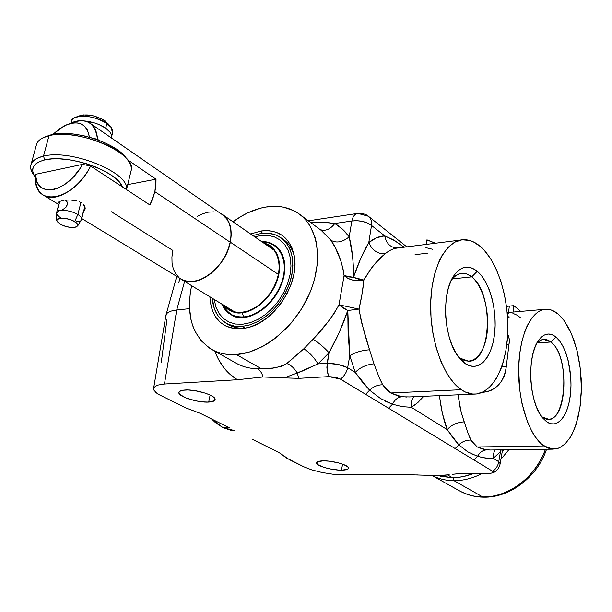<?xml version="1.0" encoding="UTF-8"?>
<svg xmlns="http://www.w3.org/2000/svg" width="612" height="612" viewBox="0 0 612 612"><rect width="100%" height="100%" fill="white"/><g stroke="black" fill="none" stroke-linecap="round" stroke-linejoin="round"><path stroke-width="0.92" d="M447.655 474.943L452.436 477.674C459.536 477.666 466.65 476.235 473.787 473.382L463.804 476.457L458.09 477.368L452.436 477.674L441.527 476.442L438.422 475.608L452.436 477.674L447.655 474.943M502.146 452.13L503.967 449.82L502.146 452.13M237.731 364.041C244.066 367.162 250.675 368.715 257.56 368.692L261.194 368.676L236.393 354.547C227.442 355.151 219.456 353.591 212.433 349.85C192.581 337.204 185.635 315.807 191.602 285.659L190.202 293.339L189.422 306.895L190.967 319.579L192.612 325.446L194.823 330.916L200.904 340.463L209.029 347.807L213.787 350.546L218.943 352.611L224.466 353.981L230.303 354.631L236.393 354.547L249.092 352.13L262.058 346.782L268.469 343.057L274.742 338.673L286.6 328.108L292.046 322.042L301.693 308.655L309.32 294.089L312.265 286.561L314.599 278.98L317.33 263.994L317.704 256.742L316.488 243.109L314.912 236.859L309.97 225.805L306.666 221.093L302.841 216.992L298.564 213.519L293.867 210.712L283.425 207.147L277.787 206.412L265.96 207.009C278.437 205.043 289.346 207.246 298.694 213.619C318.424 227.259 323.626 261.37 309.267 294.196C295.045 327.045 263.489 352.726 236.393 354.547L261.194 368.676L272.868 368.042L281.245 366.358L285.552 364.347L288.803 361.96L303.804 348.794L313.076 339.285L327.458 322.532L333.846 313.895L339.01 304.83L344.082 275.584L343.386 270.535L340.869 260.773L335.192 247.477L330.84 240.225L321.254 230.41L330.84 240.225C336.378 243.392 342.498 242.26 349.2 236.821L352.566 256.198L353.392 266.671L353.445 277.358L360.644 258.685L368.776 242.566L376.487 237.785L384.688 235.842L371.515 225.445L368.776 242.566L371.515 225.445C366.106 221.575 359.55 220.098 351.839 221.008L349.2 236.821L351.839 221.008L356.987 220.687L362.549 221.414L367.659 223.089L371.515 225.445C371.981 221.36 370.933 218.293 368.378 216.235C370.933 218.293 371.981 221.36 371.515 225.445L384.688 235.842C386.478 244.035 390.984 248.074 398.221 247.967C393.562 248.342 389.201 250.293 385.139 253.819L377.114 261.508L371.354 268.186L363.88 280.059L362.105 293.737L359.014 309.091L361.371 321.805L369.533 349.773L373.978 363.834L379.379 378.009L382.699 384.818L386.279 389.416L390.747 392.981L461.28 389.714C443.776 378.139 429.953 340.624 430.664 304.256C431.246 267.834 445.949 240.325 463.215 239.713C469.159 239.476 474.943 241.786 480.573 246.659L473.283 241.817L469.534 240.424L462.022 239.812L454.716 242.191L447.915 247.531L441.918 255.717L439.301 260.788L434.994 272.669L432.087 286.462L430.733 301.594L431.009 317.406L432.906 333.203L436.325 348.289L441.13 361.998L447.074 373.764L453.89 383.12L461.28 389.714L465.082 391.909L472.732 394.044L476.496 393.983L483.725 391.649L490.35 386.524L496.133 378.874L500.899 369.036L502.85 363.413L505.826 351.028L507.493 337.503L507.83 323.297L506.812 308.884L504.487 294.739L500.922 281.344L496.225 269.15L490.541 258.585L484.054 250.048L480.573 246.659C497.717 261.622 509.1 298.664 507.761 332.744C506.514 366.848 492.385 394.243 474.071 394.113C469.809 394.052 465.548 392.59 461.28 389.714L390.747 392.981L398.756 396.255L406.827 397.058M341.534 470.161C331.566 470.337 315.853 465.755 316.588 462.833C316.825 461.586 319.082 460.928 323.358 460.844C333.356 460.599 349.337 465.288 348.503 468.172C348.236 469.442 345.918 470.108 341.534 470.161L342.536 464.103L341.534 470.161L338.818 470.077L329.715 468.853L323.978 467.377L317.972 464.715L316.588 463.024L317.628 461.7L323.358 460.844L329.118 461.165L338.459 462.863L343.73 464.554L348.19 467.262L348.22 468.784L347.325 469.366L341.534 470.161M208.669 402.092C197.661 402.834 177.855 396.515 178.872 392.499C179.109 391.091 181.175 390.257 185.076 390.005C196.115 389.156 216.281 395.643 215.11 399.582C214.85 401.036 212.701 401.87 208.669 402.092L210.115 395.038L208.669 402.092L202.549 401.885L195.618 400.806L185.918 397.945L179.836 394.442L178.903 392.323L180.731 390.762L182.621 390.272L188.006 389.982L194.815 390.632L205.303 393.126L210.888 395.421L214.299 397.792L215.019 398.902L214.384 400.738L208.669 402.092M467.782 451.847L458.824 444.855L447.265 429.67C451.235 424.973 456.85 422.372 464.103 421.867L460.346 409.007L458.028 394.809L461.287 412.863L468.325 434.26L472.135 442.17L477.284 446.974L544.014 445.957C529.434 436.356 517.905 401.954 518.655 368.348C519.282 334.688 531.797 309.244 546.187 309.205C550.379 309.152 554.472 310.85 558.465 314.316L552.506 310.475L549.454 309.511L543.357 309.565L540.373 310.605L537.466 312.311L532.019 317.72L527.253 325.63L525.188 330.442L521.829 341.557L519.611 354.294L518.655 368.11L519.68 389.561L521.967 403.446L527.529 422.135L532.417 432.409L535.133 436.723L540.97 443.532L547.113 447.709L550.226 448.78L556.377 448.864L559.353 447.9L564.983 444.037L570.002 437.779L572.228 433.839L576.037 424.544L579.916 407.768L581.392 388.811L580.383 369.158L576.971 350.278L571.409 333.617L564.08 320.512L558.465 314.316L564.287 320.795L569.504 329.516L573.934 340.111L577.437 352.16L579.878 365.211L581.186 378.767L581.308 392.361L580.237 405.481L577.996 417.636L574.66 428.377L570.33 437.251L565.151 443.868L559.314 447.915L553.041 449.154L544.014 445.957L477.284 446.974L483.931 449.56L490.373 450.004M482.937 392.33L487.366 391.68L491.543 390.15L495.391 387.794L498.818 384.673L501.741 380.84L504.051 376.434L505.619 371.568L506.292 366.534L501.786 366.626L506.292 366.534C504.112 382.003 496.324 390.601 482.937 392.33L482.906 392.07M508.916 344.854L506.292 366.534L508.916 344.854L506.759 344.9L508.916 344.854L509.352 340.647L508.817 336.96L507.685 334.366C509.329 337.128 509.742 340.616 508.916 344.854M460.607 358.364C472.28 366.795 484.429 354.524 487.076 333.18C489.891 311.959 482.937 286.018 471.722 276.853L477.253 271.284C489.814 281.719 497.579 310.904 494.465 334.802C491.528 358.831 477.972 372.8 464.829 363.36L460.607 358.364L457.707 355.87L464.829 363.36L459.314 358.02C444.06 340.463 440.854 294.135 453.576 276.096C460.637 266.09 468.524 264.483 477.253 271.284L471.722 276.853C494.052 293.148 491.788 362.732 468.509 361.164L460.607 358.364M452.344 278.919L471.722 276.853L452.344 278.919M542.546 417.055C564.884 434.206 572.71 357.921 550.884 342.016L555.971 337.051C566.268 345.581 572.855 371.691 570.506 393.73C568.311 415.885 557.379 429.494 546.669 421.783L542.546 417.055L546.669 421.783L542.852 418.157C528.737 402.841 526.473 354.685 539.05 339.729C544.298 333.15 549.943 332.255 555.971 337.051L550.884 342.016C569.642 355.503 567.622 421.025 548.13 419.098L542.546 417.055M537.076 342.972L550.884 342.016L537.076 342.972M222.967 427.635L228.643 427.467L222.967 427.635L215.37 422.578L211.591 418.975L222.967 427.635L235.054 430.718L230.915 430.297L222.967 427.635M226.914 323.687C231.986 327.145 237.976 328.59 244.884 328.024L241.549 328.805C221.896 328.958 211.339 318.286 209.885 296.789L210.276 302.068L212.18 310.07L215.6 316.978L220.442 322.509L226.524 326.433L233.654 328.567L241.549 328.805L248.625 327.481M261.156 230.969L262.395 233.317L261.156 230.969C279.294 229.179 290.386 237.785 294.418 256.78C299.214 282.889 275.798 319.892 249.903 327.099L241.549 328.805L249.918 327.099L258.417 323.488L266.71 318.11L274.436 311.164L281.283 302.932L286.959 293.752L291.228 284.006L293.905 274.115L294.908 264.468L294.204 255.479L291.84 247.485L287.938 240.807L282.683 235.681L276.28 232.277L269.012 230.693L261.156 230.969L250.629 233.998L261.156 230.969M294.441 256.902C292.444 248.564 288.336 242.459 282.109 238.588M265.96 207.009L259.878 208.317L247.661 212.892L241.633 216.097L233.019 221.812C243.721 213.863 254.699 208.929 265.96 207.009M378.614 376.12L382.699 384.818C377.834 384.749 373.465 386.539 369.61 390.181L365.609 394.319L339.446 378.553L335.124 377.183L328.851 376.617L327.397 372.15L326.854 367.215L329.019 352.734L317.988 363.895L327.114 363.298L317.988 363.895C314.078 357.408 309.351 352.374 303.804 348.794L313.076 339.285C318.722 342.789 324.031 347.272 329.019 352.734L317.988 363.895L297.195 373.014C294.433 368.248 290.96 365.081 286.776 363.505L303.804 348.794C309.351 352.374 314.078 357.408 317.988 363.895L302.236 371.109L284.465 377.795L263.015 376.969L237.387 379.738C227.236 373.641 219.708 364.132 214.82 351.196L218.277 359.068L223.479 367.238L229.882 374.177L237.387 379.738L164.444 384.03L237.387 379.738L263.015 376.969C261.959 373.014 260.146 370.26 257.56 368.692C260.146 370.26 261.959 373.014 263.015 376.969L288.137 378.009L284.465 377.795L297.195 373.014L298.847 378.346L288.137 378.009L298.847 378.346L297.195 373.014C294.433 368.248 290.96 365.081 286.776 363.505C279.103 367.552 270.58 369.273 261.194 368.676L257.56 368.692C250.132 368.654 243.285 366.978 237.02 363.666L235.605 362.87M229.967 428.125L200.529 413.46L185.314 407.684L200.529 413.46L229.967 428.125M252.481 439.347L279.256 452.689L252.481 439.347M289.399 459.65L279.256 452.689L286.332 457.906L303.659 466.727L289.399 459.65M462.267 473.39L452.582 474.285L460.851 473.42L489.768 473.367L462.267 473.39M536.862 343.21L540.419 340.349L543.686 339.385L550.884 342.016C545.973 338.138 541.299 338.535 536.862 343.202M546.669 421.783L542.844 418.149L539.317 412.939L536.234 406.353L533.74 398.634L531.927 390.112L530.879 381.131L530.642 372.065L531.231 363.291L532.601 355.182L534.704 348.044L537.435 342.177L540.679 337.793L544.313 335.039L548.168 333.999L552.108 334.688L555.971 337.051L559.628 340.968L562.941 346.277L565.794 352.772L568.097 360.208L570.736 376.808L570.988 385.384L570.506 393.73L569.305 401.564L567.416 408.594L564.907 414.561L561.862 419.22L558.381 422.387L554.594 423.917L550.639 423.726L546.669 421.783M451.22 280.411C454.471 275.828 458.174 273.434 462.328 273.227L467.071 274.061L471.722 276.853C464.233 271.07 457.394 272.263 451.22 280.411M464.829 363.36L460.148 359.014L455.841 352.963L452.107 345.42L449.101 336.699L446.959 327.137L445.766 317.154L445.582 307.147L446.4 297.554L448.198 288.765L450.883 281.145L454.334 274.979L458.396 270.504L462.909 267.865L467.675 267.13L472.518 268.293L477.253 271.284L481.698 275.958L485.706 282.109L489.141 289.514L491.88 297.883L493.83 306.918L494.932 316.305L495.146 325.706L494.465 334.802L492.905 343.263L490.518 350.791L487.366 357.094L483.572 361.929L479.257 365.089L474.583 366.427L469.71 365.854L464.829 363.36M380.603 398.573L369.61 390.181L355.235 372.41C360.032 367.46 366.282 364.599 373.978 363.834C366.282 364.599 360.032 367.46 355.235 372.41L349.773 355.687C355.159 352.359 361.746 350.393 369.533 349.773L373.978 363.834M359.014 309.091C361.531 322.731 365.035 336.286 369.533 349.773C361.746 350.393 355.159 352.359 349.773 355.687L347.784 310.483L359.014 309.091L347.784 310.483L342.819 307.767L339.01 304.83L359.014 309.091L339.01 304.83L344.082 275.584C349.46 280.242 356.054 281.734 363.88 280.059C363.123 288.627 361.501 298.304 359.014 309.091M426.809 239.935L435.469 243.247L427.092 239.896L426.128 244.44L426.809 239.935M426.411 244.402L427.092 239.896L426.411 244.402M425.921 247.669L432.806 249.329M415.058 254.684L427.505 253.154M513.843 305.663L520.743 311.393L513.843 305.663L513.055 312.051L513.843 305.663L509.337 306.069L513.843 305.663M506.507 306.451L509.337 306.069L508.541 312.441L509.337 306.069L506.507 306.451M512.902 313.321L516.612 314.966L520.231 317.475M507.31 313.803L508.388 313.704M507.708 317.59L509.391 316.94L507.524 316.672M501.22 449.858L500.501 451.572L500.165 449.874L500.501 451.572L498.749 461.708L500.165 463.651L498.749 461.708L500.501 451.572L493.295 458.312L498.749 461.708L493.295 458.312L493.394 453.775L495.131 449.942L493.394 453.775L493.295 458.312L485.714 458.151L477.62 456.368C479.709 452.329 482.661 450.18 486.486 449.919L490.549 450.004M500.501 451.572L493.295 458.312L489.615 458.442L481.659 457.439L471.324 453.798M467.79 432.745L470.835 440.104L477.284 446.974L486.486 449.919C482.661 450.18 479.709 452.329 477.62 456.368L467.729 451.817L458.824 444.855C462.267 441.527 466.267 439.944 470.835 440.104C466.267 439.944 462.267 441.527 458.824 444.855L453.094 438.039L447.265 429.67L442.461 413.605L439.294 395.627L440.342 395.582L439.577 395.819C440.862 408.242 443.425 419.526 447.265 429.67L411.318 407.301L447.265 429.67C451.235 424.973 456.85 422.372 464.103 421.867M385.514 401.273L392.506 404.211L388.589 408.235L365.609 394.319L388.589 408.235L392.506 404.211L380.534 398.534L369.61 390.181C373.465 386.539 377.834 384.749 382.699 384.818L390.747 392.981L401.778 396.783C397.808 397.226 394.717 399.705 392.506 404.211L402.176 406.628L411.318 407.301L417.782 402.642L423.741 396.308L416.214 403.966L411.318 407.301C410.667 403.01 411.578 399.483 414.041 396.729C411.578 399.483 410.667 403.01 411.318 407.301L402.191 406.643L392.506 404.211C394.717 399.705 397.808 397.226 401.778 396.783L409.604 396.92M455.144 448.558L458.824 444.855L455.144 448.558L474.002 459.987L477.62 456.368L474.002 459.987L492.729 471.332C496.026 468.945 498.038 465.74 498.749 461.708C498.038 465.74 496.026 468.945 492.729 471.332L493.065 472.869L489.768 473.367L493.241 472.77L493.532 472.112L492.729 471.332L388.589 408.235L455.144 448.558M500.149 463.743L502.544 449.843M417.789 474.927L343.118 474.843L412.044 474.82L438.223 475.608L449.2 474.728M308.356 220.81L357.859 213.374C354.899 213.787 352.894 216.334 351.839 221.008C352.894 216.334 354.899 213.787 357.859 213.374L368.378 216.235L406.835 246.896M165.89 315.394L167.137 313.222C168.736 311.646 171.926 310.575 176.715 310.001L184.61 281.405L176.715 310.001L189.498 308.655L176.715 310.001L164.444 384.03L176.715 310.001C171.926 310.575 168.736 311.646 167.137 313.222L165.852 315.731L153.658 388.062M319.908 229.5C325.133 231.512 330.105 229.515 334.825 223.495L322.907 222.248L310.804 222.638L326.089 222.401L334.825 223.495L351.839 221.008L334.825 223.495L342.651 229.309L349.2 236.821C342.498 242.26 336.378 243.392 330.84 240.225C337.533 249.604 341.947 261.393 344.082 275.584L348.144 276.876L353.445 277.358L344.082 275.584L347.968 278.399L353.055 280.227L358.617 280.809L363.88 280.059L353.445 277.358L358.839 279.309L363.88 280.059C370.574 268.347 377.658 259.595 385.139 253.819C377.612 254.057 372.157 250.3 368.776 242.566C372.157 250.3 377.612 254.057 385.139 253.819C389.201 250.293 393.562 248.342 398.221 247.967C390.984 248.074 386.478 244.035 384.688 235.842L393.21 239.759L404.18 247.233L395.176 240.929L384.688 235.842C379.058 236.209 373.756 238.443 368.776 242.566C363.061 252.45 357.951 264.047 353.445 277.358C353.682 262.647 352.267 249.138 349.2 236.821C345.252 231.26 340.463 226.815 334.825 223.495C330.273 229.347 325.416 231.397 320.244 229.668M157.483 385.155L164.444 384.03L157.483 385.155L153.941 387.419L157.483 385.155M155.632 392.284L157.98 394.113L154.148 390.533L153.574 388.574L153.941 387.419L153.574 388.888M311.73 469.863L303.659 466.727L311.73 469.863L322.004 472.487L311.73 469.863M332.989 474.231L322.004 472.487L332.989 474.231L343.118 474.843L332.989 474.231M180.05 278.59L178.666 282.721M167.007 319.082L161.231 362.694M157.98 394.113L185.314 407.684L157.98 394.113M431.445 475.425L442.315 475.516L448.382 474.843M328.851 376.617L298.847 378.346L328.851 376.617L340.502 379.103C344.25 376.166 346.637 372.364 347.662 367.697L338.153 364.469L327.114 363.298L327.06 370.199L328.851 376.617M355.235 372.41L347.662 367.697C346.637 372.364 344.25 376.166 340.502 379.103L365.609 394.319L369.61 390.181L362.449 382.14L355.235 372.41L349.773 355.687L347.662 367.697L355.235 372.41M327.114 363.298C334.971 363.406 341.817 364.874 347.662 367.697L349.773 355.687L348.083 332.798L347.784 310.483L339.576 331.673L329.019 352.734L327.114 363.298M329.019 352.734C324.031 347.272 318.722 342.789 313.076 339.285C323.603 328.437 332.247 316.955 339.01 304.83L347.784 310.483C343.08 324.658 336.829 338.734 329.019 352.734M460.469 240.065L398.221 247.967M546.562 449.246C537.466 476.924 509.811 497.938 483.526 497.189C475.126 497.043 467.369 495.07 460.255 491.275C467.048 494.909 474.514 496.791 482.646 496.921L483.579 497.189L482.646 496.921C475.784 497.097 468.325 495.215 460.255 491.275L458.901 490.518M482.646 496.921L454.028 480.68C446.033 480.619 438.689 478.875 431.988 475.447C438.689 478.875 446.033 480.619 454.028 480.68L453.148 477.666L454.028 480.68C463.552 480.672 472.984 478.24 482.325 473.374C472.984 478.24 463.552 480.672 454.028 480.68L482.646 496.921C508.159 497.701 536.013 476.924 545.476 449.262C531.086 487.007 497.648 498.168 482.646 496.921M500.914 459.306L508.809 449.759L500.914 459.306M483.579 497.189L484.574 496.913M242.268 326.403L244.961 328.017L242.268 326.403L250.209 324.773L258.272 321.338L266.128 316.236L273.457 309.641L279.952 301.838L285.33 293.133L289.377 283.899L291.924 274.513L292.88 265.363L292.222 256.833L289.989 249.245L286.294 242.895L281.306 238.014L275.239 234.771L268.339 233.256L260.88 233.501C268.324 232.453 274.857 233.761 280.472 237.433L285.353 241.748L289.132 247.401L291.649 254.21L292.811 261.936L292.559 270.328L290.876 279.08L287.824 287.877L283.509 296.392L278.077 304.325L271.743 311.37L264.728 317.284L257.292 321.851L249.719 324.918L242.268 326.403C236.217 326.915 230.846 325.859 226.142 323.228C217.803 318.202 213.167 309.863 212.242 298.22L214.345 308.662L217.604 315.218L222.21 320.459L228.001 324.176L234.771 326.188L242.268 326.403M260.88 233.501L252.894 235.566L260.88 233.501M260.467 235.559L267.589 235.329L274.176 236.79L279.959 239.896L284.71 244.563L288.229 250.629L290.348 257.874L290.968 266.013L290.05 274.734L287.617 283.685L283.761 292.49L278.628 300.783L272.447 308.226L265.455 314.514L257.966 319.387L250.277 322.669L242.704 324.23L235.543 324.039L229.079 322.126L223.548 318.592L219.15 313.596L216.021 307.346L214.192 299.413L216.021 307.346L219.15 313.596L223.548 318.592L229.079 322.126L235.543 324.039L242.704 324.23L250.277 322.669L257.966 319.387L265.455 314.514L272.447 308.226L278.628 300.783L283.761 292.49L287.617 283.685L290.05 274.734L290.968 266.013L290.348 257.874L288.229 250.629L284.71 244.563L279.959 239.896L274.176 236.79L267.589 235.329L260.467 235.559L254.776 236.867L260.467 235.559M241.931 312.747C249.773 312.457 266.84 304.416 276.196 283.134C285.177 261.133 274.337 244.287 264.216 243.392C277.772 248.12 282.231 260.062 277.611 279.225C272.248 296.453 256.168 311.447 241.931 312.747L244.027 316.871C260.314 315.471 278.636 297.21 283.195 277.534C287.961 257.851 278.077 241.809 262.418 242.153C272.73 240.631 289.545 253.008 282.698 279.454C274.528 305.556 252.924 316.97 244.027 316.871L244.089 317.314C235.697 319.219 228.253 314.79 221.751 304.011L224.076 308.402L227.832 312.617L232.537 315.585L238.022 317.177L244.089 317.314L250.492 315.96L256.994 313.176L263.321 309.045L269.211 303.728L274.436 297.44L278.766 290.44L282.025 283.004L284.09 275.446L284.878 268.079L284.373 261.186L282.599 255.043L279.646 249.895L275.645 245.917L270.756 243.255L265.187 241.992L262.058 241.901C272.363 240.156 289.828 251.915 283.31 278.873C275.339 305.572 253.123 317.475 244.089 317.314L241.931 312.747C234.274 313.359 228.291 310.904 223.992 305.38C229.882 311.508 235.865 313.971 241.931 312.747L241.878 312.304L241.931 312.747M264.981 243.928C274.995 245.404 284.588 262.946 275.331 284.052C265.845 304.447 249.535 311.959 241.878 312.304C236.186 313.413 230.495 311.263 224.795 305.862L226.975 308.058L231.29 310.758L236.324 312.204L241.878 312.304L247.738 311.057L253.689 308.486L259.473 304.684L264.866 299.811L269.647 294.051L273.618 287.632L276.609 280.832L278.506 273.908L279.248 267.161L278.797 260.842L277.19 255.219L274.505 250.492L270.848 246.835L264.981 243.928M222.125 304.24C228.597 314.492 235.895 318.699 244.027 316.871C233.646 317.521 226.348 313.306 222.125 304.24M90.63 166.051C79.438 188.519 55.654 203.085 43.812 195.427C38.38 192.107 35.58 186.17 35.404 177.61C34.035 208.026 73.539 201.111 90.63 166.051L82.559 164.368L79.644 169.103L72.767 177.633L65.002 184.304L57.046 188.55L53.213 189.651L46.244 189.697L43.253 188.664L40.683 186.951L38.564 184.602L36.957 181.68L35.351 174.359L82.559 164.368C67.458 192.895 35.534 198.724 35.351 174.359L35.404 177.61L35.351 174.359L82.559 164.368L90.63 166.051L149.948 204.997L90.63 166.051M154.89 191.694L149.948 204.997L152.862 198.357L154.89 191.694L155.945 185.237L156.014 179.194L127.724 184.617L156.014 179.194L154.89 191.694L230.181 242.207L154.89 191.694M81.756 218.538L181.389 279.21C196.383 289.3 225.69 267.482 230.181 242.207L231.045 235.436L230.732 229.133L229.27 223.533L226.723 218.859L222.294 214.644C229.86 220.098 232.483 229.286 230.181 242.207L228.169 249.168L225.094 256.046L221.062 262.54L216.25 268.408L210.857 273.396L205.097 277.32L199.206 280.013L193.423 281.382L187.968 281.398L183.065 280.059L180.716 278.804M84.051 211.102L84.861 209.954L84.051 211.102M85.19 208.593L84.861 209.954L85.014 207.116L85.19 208.593M84.318 205.609L85.014 207.116L83.11 204.163L84.318 205.609M81.427 202.886L79.331 201.822L81.427 202.886M76.913 201.011L74.289 200.468L76.913 201.011M71.55 200.155L74.289 200.468L71.55 200.155M66.218 200.116L68.835 200.055L66.218 200.116M61.797 200.621L63.847 200.315L61.797 200.621M59.05 201.478L60.175 201.011L59.05 201.478M58.4 202.082L58.974 203.605L58.431 202.021M220.519 213.412L223.326 215.126L226.861 218.721L229.416 223.411L230.885 229.041L231.198 235.383L230.334 242.184C225.82 267.597 196.368 289.522 181.297 279.386L178.857 277.672L182.973 280.227L187.907 281.574L193.384 281.566L199.198 280.189L205.119 277.481L210.91 273.541L216.334 268.523L221.169 262.632L225.216 256.091L228.314 249.183L230.334 242.184L278.406 274.436L230.334 242.184C232.652 229.194 230.013 219.96 222.416 214.483L220.527 213.42M213.894 211.874L208.463 212.142L202.779 213.703L197.072 216.495M111.438 211.767L172.89 250.469L171.918 257.048L172.049 263.259L173.288 268.867L175.59 273.656L178.888 277.443M53.007 134.319L59.257 128.987L66.999 124.619L74.396 122.836L77.778 122.981L80.853 123.815L83.546 125.345L85.802 127.525L87.57 130.333L89.444 137.203C86.59 123.119 77.954 119.478 63.526 126.279L53.007 134.319M93.437 138.396L97.484 139.253C95.151 121.949 85.596 116.846 68.819 123.953C77.097 119.891 84.081 119.585 89.765 123.012C94.478 126.171 97.056 131.588 97.484 139.253L99.182 140.408L97.484 139.253L93.437 138.396M127.495 159.724L156.014 179.194L127.495 159.724M42.259 138.174L51.645 134.617L46.038 136.553M34.433 175.782C31.533 172.224 30.279 168.904 30.684 165.814C31.442 161.216 35.71 158.003 43.467 156.159L49.006 135.711C41.264 137.646 36.988 140.99 36.184 145.725L31.189 163.955M46.145 136.499L51.645 134.617L58.492 133.577L66.417 133.439L75.1 134.212L84.158 135.864L93.223 138.327L101.906 141.494L109.846 145.228L116.724 149.366L122.278 153.734L125.919 157.651C115.439 142.481 72.392 128.918 51.645 134.617L49.006 135.711C70.984 129.667 116.747 144.08 127.801 160.115C131.037 164.399 132.062 168.254 130.869 171.697L131.274 170.006C136.354 153.084 77.288 127.732 49.006 135.711L43.467 156.159C71.466 148.678 130.44 173.097 126.462 189.575C130.44 173.097 71.466 148.678 43.467 156.159L44.821 159.885L39.313 161.66L35.381 164.177L33.147 167.321L32.681 170.955L33.958 174.933L35.389 177.22C29.789 168.82 32.933 163.037 44.821 159.885L43.467 156.159C30.822 159.571 27.548 165.768 33.645 174.764L35.052 176.746M44.821 159.885L51.699 158.936L59.67 158.868L68.399 159.678L77.533 161.339L86.674 163.786L95.441 166.915L103.474 170.58L110.435 174.627L116.058 178.888L120.151 183.179L122.385 186.897C117.45 171.337 68.1 153.796 44.821 159.885M60.443 217.581C57.735 215.921 56.434 214.353 56.541 212.884L58.698 210.857L62.501 209.893L66.172 207.024L67.397 203.964L67.083 201.922L65.935 200.132L67.083 201.922L67.397 203.964L66.792 206.06L64.482 208.661L61.506 210.344C67.213 210.214 72.66 211.591 77.854 214.475L74.672 221.613C77.158 223.166 78.183 224.566 77.755 225.828C74.274 228.536 68.376 227.978 60.053 224.145L56.771 220.657C55.853 216.916 68.36 217.566 74.672 221.613L77.854 214.475C72.66 211.591 67.213 210.214 61.506 210.344L58.698 210.857L56.541 213.381L56.763 220.335M76.561 221.643L79.353 221.154M64.826 200.216L66.899 201.493L64.826 200.216M60.221 201.371L59.716 202.335L60.221 201.371M59.272 203.383L58.545 205.601L59.272 203.383M58.01 207.675L58.545 205.601L58.01 207.675M57.758 209.289L57.834 208.547L57.758 209.289M57.941 210.352L58.698 210.857L57.78 209.885M71.382 122.775L71.91 119.967L74.343 117.802C83.982 114.589 94.822 116.494 106.878 123.509L105.073 120.87C95.189 115.102 86.284 113.541 78.367 116.188L76.477 116.946M111.591 136.82L111.277 137.891L111.285 134.395L110.145 132.337L105.685 128.183C109.908 131.213 111.874 134.089 111.591 136.82L112.753 132.184C113.044 129.438 111.086 126.546 106.878 123.509L105.685 128.183L98.907 124.519L94.952 123.058L84.563 120.947C92.603 121.773 99.649 124.19 105.685 128.183L106.878 123.509C95.395 114.934 71.681 113.618 71.382 121.451L70.984 122.943M77.854 214.475L80.899 202.572L77.854 214.475C80.478 216.12 81.733 217.658 81.618 219.088L81.495 219.555C82.016 218.04 80.799 216.342 77.854 214.475M99.526 129.759L97.538 128.382L99.526 129.759M101.194 130.914L99.565 129.606L101.194 130.914M111.078 127.357L105.073 120.87L106.878 123.509L111.078 127.357L112.554 132.995M108.737 124.312L102.479 119.271L92.909 115.714L83.339 114.895L78.634 116.05M81.626 217.78L83.087 212.578M60.053 224.145L57.023 221.406L56.908 219.792L59.662 218.3L63.051 218.155L69.187 219.272L73.042 220.741L77.013 223.457L77.869 225.208L76.171 227.083L71.528 227.542L65.492 226.448L60.053 224.145M321.178 230.357L300.316 214.82M507.195 312.556L544.466 309.351M539.05 339.729L537.833 341.511M543.303 339.423L544.236 339.362M460.844 273.396L462.328 273.227M451.717 279.386L453.576 276.096M409.359 396.936L474.071 394.113M490.388 450.004L553.041 449.154M500.165 463.651C499.308 467.912 496.944 470.988 493.065 472.869M357.859 213.374C362.687 213.282 366.19 214.238 368.378 216.235M176.761 276.394L166.066 314.759M212.433 349.85L237.02 363.666M460.255 491.275L431.942 475.447M281.466 238.137L284.848 240.531M226.165 323.243L229.752 325.37M43.812 195.427L58.737 204.523M181.305 279.393L234.702 311.898M223.128 214.973L274.536 250.53M90.454 123.486L222.301 214.644M131.274 170.006L126.508 189.605M127.801 160.115L125.919 157.651M56.656 212.448L59.601 201.21M81.618 219.088L84.808 206.542M81.495 219.555L77.755 225.828"/></g></svg>
